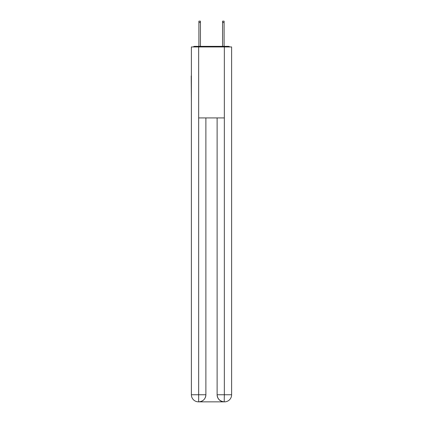 <?xml version="1.0" encoding="UTF-8"?>
<svg xmlns="http://www.w3.org/2000/svg" width="423" height="423" viewBox="0 0 423 423"><rect width="100%" height="100%" fill="white"/><g stroke="black" fill="none" stroke-linecap="round" stroke-linejoin="round"><path stroke-width="0.63" d="M231.614 102.308L231.614 52.383M191.386 75.923L191.386 52.383M191.212 75.923L191.386 102.308M229.805 46.942A2.364 2.364 0 0 0 228.24 46.35L194.76 46.35A2.364 2.364 0 0 0 193.195 46.942M194.76 46.35L198.9 46.35L198.9 21.15L200.439 21.15L200.439 46.35L202.273 46.35M220.727 46.35L222.561 46.35L222.561 21.15L224.1 21.15L224.1 46.35L228.24 46.35M198.662 46.942L198.662 117.922L224.338 117.922L224.338 46.942L191.386 46.942L191.386 394.754A7.096 7.096 0 0 0 198.487 401.85L224.216 401.85A7.096 7.096 0 0 1 217.121 394.754L217.121 117.922L217.121 394.754C217.48 398.937 219.849 401.3 224.216 401.85L224.338 394.754L231.614 394.754A7.096 7.096 0 0 1 224.513 401.85L224.386 401.85M224.338 46.942L231.614 46.942L231.614 394.754M205.879 117.922L205.879 394.754A7.096 7.096 0 0 1 198.784 401.85C203.172 401.39 205.536 399.026 205.879 394.754L205.879 117.922M191.386 394.754A7.096 7.096 0 0 0 198.487 401.85A7.096 7.096 0 0 1 191.386 394.754L198.662 394.754L198.662 401.85M205.879 394.754L198.662 394.754L198.662 117.922M217.121 394.754L224.338 394.754L224.338 117.922M198.9 22.509L200.439 22.509M224.1 22.509L222.561 22.509"/></g></svg>
